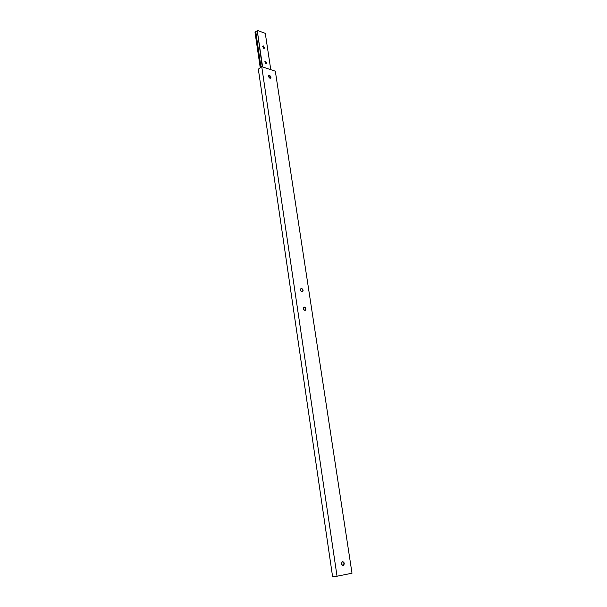 <?xml version="1.0" encoding="UTF-8"?>
<svg xmlns="http://www.w3.org/2000/svg" width="607" height="607" viewBox="0 0 607 607"><rect width="100%" height="100%" fill="white"/><g stroke="black" fill="none" stroke-linecap="round" stroke-linejoin="round"><path stroke-width="0.91" d="M263.37 45.927L264.531 48.196L263.734 48.385L262.573 46.109L263.37 45.927M265.684 61.383L266.837 63.682L266.056 63.879L264.887 61.58L265.684 61.383M262.247 66.793L257.209 30.35L265.289 33.362L270.775 69.668M257.209 30.35L262.619 66.914M261.002 67.165L255.744 31.526L254.993 32.133L260.236 67.741M255.744 31.526L256.943 30.927M268.719 75.526L269.485 75.572L270.646 76.831L270.593 78.204M268.529 76.429L268.658 75.602L269.538 75.374L270.843 77.992L269.827 78.159L268.673 76.907C268.324 75.746 268.62 75.23 269.546 75.367C271.268 76.839 271.412 77.787 269.971 78.22L269.705 78.098M269.227 75.48L270.798 77.726M300.996 288.606L301.353 288.583C302.772 289.258 303.174 290.283 302.567 291.656L302.415 291.785M300.548 290.1L300.837 288.735L301.565 288.484C302.984 289.167 303.386 290.192 302.787 291.565L302.066 291.808C300.245 290.51 300.078 289.402 301.573 288.477C303.394 289.774 303.561 290.89 302.074 291.815L301.004 291.125M342.545 561.574C344.207 562.552 344.427 563.865 343.205 565.504L343.008 565.58M342.598 561.566C344.412 562.355 344.693 563.653 343.456 565.474L343.205 565.565C341.271 564.556 341.066 563.22 342.606 561.551C344.541 562.568 344.746 563.903 343.213 565.572C341.392 564.783 341.104 563.478 342.34 561.65L342.598 561.566M303.819 307.165L304.137 307.142C305.579 307.825 305.981 308.864 305.344 310.268L305.177 310.389M303.341 308.72L303.652 307.294L304.357 307.051C305.791 307.734 306.194 308.773 305.556 310.177L304.858 310.42C303.037 309.138 302.863 308.007 304.357 307.036C306.186 308.318 306.36 309.449 304.866 310.42L303.728 309.653M337.037 576.225L352.007 573.22L275.328 71.201L261.731 66.618L337.037 576.225L332.59 576.65L258.332 69.175L261.731 66.618M343.752 562.522L344.002 564.199M270.646 76.831L270.684 77.43"/></g></svg>
